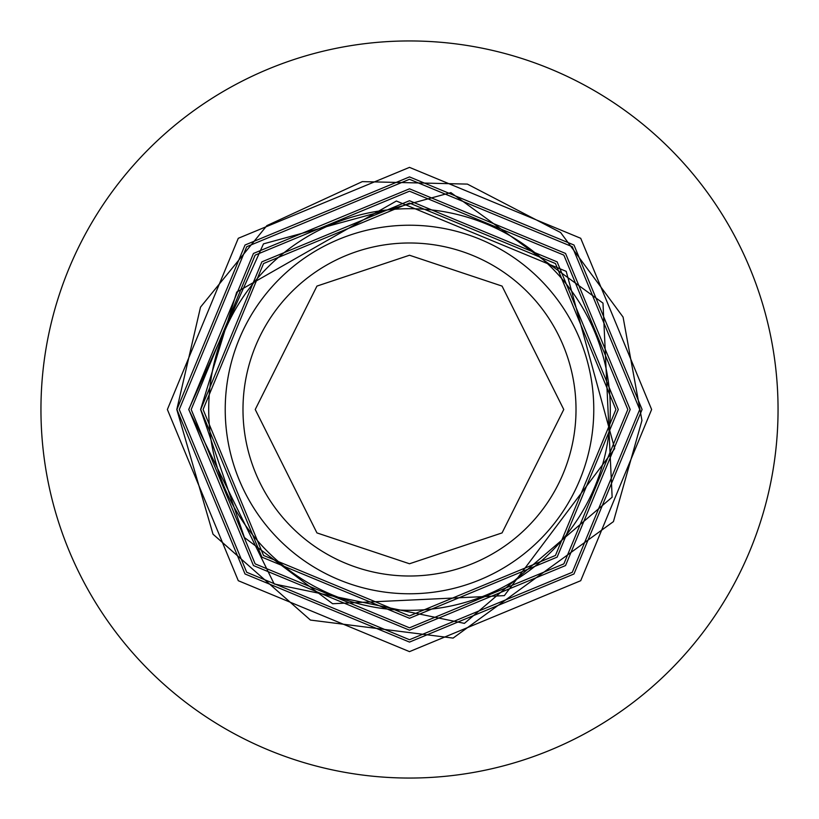 <?xml version="1.0" encoding="UTF-8"?>
<svg xmlns="http://www.w3.org/2000/svg" width="819" height="819" viewBox="0 0 819 819"><rect width="100%" height="100%" fill="white"/><g stroke="black" fill="none" stroke-linecap="round" stroke-linejoin="round"><path stroke-width="1.23" d="M774.078 355.538A368.55 368.55 0 0 1 776.647 377.375M777.395 387.52A368.55 368.55 0 0 1 778.05 409.5M777.907 419.666A368.55 368.55 0 0 1 776.647 441.625M775.624 451.74A368.55 368.55 0 0 1 772.45 473.495M752.211 545.055A368.55 368.55 0 0 1 743.519 565.253M739.096 574.416A368.55 368.55 0 0 1 728.675 593.775M723.464 602.508A368.55 368.55 0 0 1 711.394 620.894M685.186 654.094A368.55 368.55 0 0 1 670.106 670.106M612.479 717.116A368.55 368.55 0 0 1 593.775 728.675M584.899 733.64A368.55 368.55 0 0 1 565.253 743.519M555.978 747.686A368.55 368.55 0 0 1 535.554 755.824M525.952 759.172A368.55 368.55 0 0 1 504.883 765.489M463.462 774.078A368.55 368.55 0 0 1 441.625 776.647M431.48 777.395A368.55 368.55 0 0 1 409.5 778.05M399.334 777.907A368.55 368.55 0 0 1 377.375 776.647M367.26 775.624A368.55 368.55 0 0 1 345.505 772.45M335.514 770.546A368.55 368.55 0 0 1 314.117 765.489M216.492 723.464A368.55 368.55 0 0 1 198.106 711.394M189.865 705.456A368.55 368.55 0 0 1 172.604 691.83M164.906 685.186A368.55 368.55 0 0 1 148.894 670.106M120.751 638.523A368.55 368.55 0 0 1 107.606 620.894M101.884 612.479A368.55 368.55 0 0 1 90.325 593.775M51.013 495.034A368.55 368.55 0 0 1 46.55 473.495M44.922 463.462A368.55 368.55 0 0 1 42.353 441.625M41.093 399.334A368.55 368.55 0 0 1 42.353 377.375M79.904 244.584A368.55 368.55 0 0 1 90.325 225.225M133.814 164.906A368.55 368.55 0 0 1 148.894 148.894M234.101 85.36A368.55 368.55 0 0 1 253.747 75.481M387.52 41.605A368.55 368.55 0 0 1 409.5 40.95M419.666 41.093A368.55 368.55 0 0 1 441.625 42.353M514.67 56.276A368.55 368.55 0 0 1 535.554 63.176M545.055 66.789A368.55 368.55 0 0 1 565.253 75.481M574.416 79.904A368.55 368.55 0 0 1 593.775 90.325M677.19 156.183A368.55 368.55 0 0 1 691.83 172.604M698.249 180.477A368.55 368.55 0 0 1 711.394 198.106M717.116 206.521A368.55 368.55 0 0 1 728.675 225.225M733.64 234.101A368.55 368.55 0 0 1 743.519 253.747M747.686 263.022A368.55 368.55 0 0 1 755.824 283.446M767.987 323.966A368.55 368.55 0 0 1 772.45 345.505M56.276 304.33A368.55 368.55 0 0 1 63.176 283.446M48.454 335.514A368.55 368.55 0 0 1 53.511 314.117M40.95 409.5A368.55 368.55 0 0 1 593.775 90.325A368.55 368.55 0 0 1 593.775 728.675A368.55 368.55 0 0 1 40.95 409.5M409.5 610.298A200.798 200.798 0 0 1 208.702 409.5A200.798 200.798 0 0 1 409.5 208.702A200.798 200.798 0 0 1 610.298 409.5A200.798 200.798 0 0 1 409.5 610.298M409.5 593.775A184.275 184.275 0 0 0 593.775 409.5A184.275 184.275 0 0 0 409.5 225.225A184.275 184.275 0 0 0 225.225 409.5A184.275 184.275 0 0 0 409.5 593.775M167.373 409.5L238.288 238.288L409.5 167.373L580.712 238.288L651.627 409.5L580.712 580.712L409.5 651.627L238.288 580.712L167.373 409.5M179.279 409.5L246.714 246.714L409.5 179.279L572.286 246.714L639.721 409.5L572.286 572.286L409.5 639.721L246.714 572.286L179.279 409.5M642.096 409.5L573.976 245.024L409.5 176.904L245.024 245.024L176.904 409.5L245.024 573.976L409.5 642.096L573.976 573.976L642.096 409.5M630.19 409.5L565.55 253.45L409.5 188.81L253.45 253.45L188.81 409.5L253.45 565.55L409.5 630.19L565.55 565.55L630.19 409.5M191.185 409.5L255.129 255.129L409.5 191.185L563.871 255.129L627.815 409.5L563.871 563.871L409.5 627.815L255.129 563.871L191.185 409.5M203.092 409.5L263.544 263.544L409.5 203.092L555.456 263.544L615.908 409.5L555.456 555.456L409.5 615.908L263.544 555.456L203.092 409.5M618.284 409.5L557.135 261.865L409.5 200.716L261.865 261.865L200.716 409.5L261.865 557.135L409.5 618.284L557.135 557.135L618.284 409.5M409.5 576.013A166.513 166.513 -90 0 1 242.987 409.5A166.513 166.513 -90 0 1 409.5 242.987A166.513 166.513 90 0 1 576.013 409.5A166.513 166.513 90 0 1 409.5 576.013M409.5 255.241L502.057 286.087L563.759 409.5L502.057 532.913L409.5 563.759L316.943 532.913L255.241 409.5L316.943 286.087L409.5 255.241M176.791 409.5L200.522 307.125L266.871 225.624L362.305 181.623L467.373 184.101L560.636 232.545L623.075 317.076L641.953 420.464L613.431 521.611L453.102 638.093L310.421 620.065L213.012 534.193L176.791 409.5M188.698 409.5L263.483 243.867L450.87 192.608L602.989 303.122L612.141 497.194L464.414 623.372L274.17 583.967L188.698 409.5M200.604 409.5L236.722 292.086L396.386 201.013L566.195 271.355L614.7 448.648L504.34 595.628L332.596 603.726L244.441 537.54L200.604 409.5"/></g></svg>
